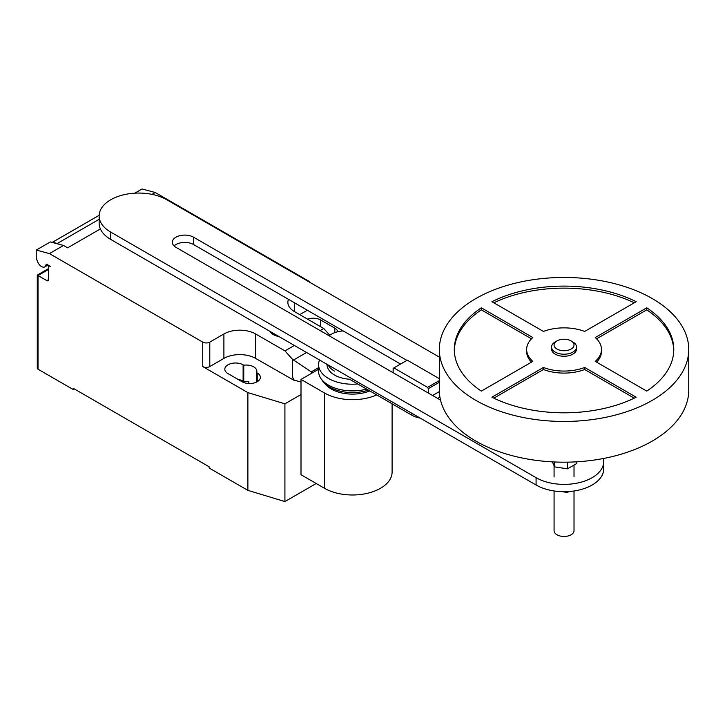 <?xml version="1.0" encoding="UTF-8"?>
<svg xmlns="http://www.w3.org/2000/svg" width="725" height="725" viewBox="0 0 725 725"><rect width="100%" height="100%" fill="white"/><g stroke="black" fill="none" stroke-linecap="round" stroke-linejoin="round"><path stroke-width="1.09" d="M562.401 491.686L567.476 492.474L567.476 491.632M567.476 492.474L569.116 491.523M552.359 461.87L554.679 466.873L567.476 468.848L576.837 463.447L576.837 461.807M567.476 468.848L567.476 462.16M554.679 466.873L554.679 461.979M572.868 341.928L571.101 340.904L572.868 341.928A12.47 7.196 180 0 1 576.52 347.012L576.52 349.051A12.47 7.196 180 0 1 568.817 355.703A12.47 7.196 180 0 1 555.223 354.144A12.47 7.196 180 0 1 551.571 349.051L551.571 347.012A12.47 7.196 180 0 1 555.223 341.928L556.99 340.904A9.978 5.764 180 0 1 571.101 340.904L571.101 340.904A9.978 5.764 180 0 1 571.101 349.051A9.978 5.764 180 0 1 556.99 349.051A9.978 5.764 180 0 1 556.99 340.904M576.52 347.012A12.47 7.196 180 0 1 568.817 353.664A12.47 7.196 180 0 1 555.223 352.105A12.47 7.196 180 0 1 551.571 347.012M688.75 349.459L688.75 390.186A124.709 72.002 180 0 1 611.764 456.705A124.709 72.002 180 0 1 475.863 441.099A124.709 72.002 180 0 1 439.341 390.186L439.341 349.459A124.709 72.002 180 0 1 516.327 282.94A124.709 72.002 180 0 1 652.228 298.546A124.709 72.002 180 0 1 688.75 349.459A124.709 72.002 180 0 1 611.764 415.978A124.709 72.002 180 0 1 475.863 400.372A124.709 72.002 180 0 1 439.341 349.459M574.019 490.979L574.019 530.7A9.978 5.764 180 0 1 567.865 536.02A9.978 5.764 180 0 1 556.99 534.778A9.978 5.764 180 0 1 554.072 530.7L554.072 490.961M531.498 362.147A37.41 21.596 180 0 1 526.631 351.498L526.631 349.459A37.41 21.596 0 0 0 532.839 361.367L481.337 391.101A109.738 63.356 180 0 1 454.303 349.459A109.738 63.356 180 0 1 481.337 307.817L532.839 337.551A37.41 21.596 0 0 0 526.631 349.459M531.498 338.811L481.337 309.856A109.738 63.356 0 0 0 454.321 350.474M481.337 307.817L481.337 309.856M491.922 301.709A109.738 63.356 180 0 1 636.169 301.709L584.676 331.443A37.41 21.596 0 0 0 543.415 331.443L491.922 301.709M634.266 302.805A109.738 63.356 0 0 0 493.825 302.805M646.754 307.817A109.738 63.356 180 0 1 673.788 349.459A109.738 63.356 180 0 1 646.754 391.101L595.252 361.367A37.41 21.596 0 0 0 601.46 349.459A37.41 21.596 0 0 0 595.252 337.551L646.754 307.817L646.754 309.856L596.593 338.811M601.46 349.459L601.46 351.498A37.41 21.596 180 0 1 596.593 362.147M673.77 350.474A109.738 63.356 0 0 0 646.754 309.856M584.676 367.475L636.169 397.209A109.738 63.356 180 0 1 491.922 397.209L543.415 367.475A37.41 21.596 0 0 0 584.676 367.475L584.676 369.514A37.41 21.596 180 0 1 543.415 369.514L493.825 398.152M543.415 367.475L543.415 369.514M634.266 398.152L584.676 369.514M393.131 372.732L393.131 368.336L393.874 367.91L427.578 387.368L428.312 388.645L439.341 382.283M428.312 388.645L428.312 393.041M439.368 391.572L432.571 395.497M427.578 387.368L439.341 380.58M439.341 378.686L407.278 360.171L393.874 367.91M329.105 335.766A19.956 11.518 180 0 1 343.206 330.926M439.93 397.164A19.956 11.518 180 0 1 437.483 398.333M326.359 363.932A19.956 11.518 0 0 0 327.075 365.056A25.438 14.69 0 0 0 334.515 375.024A25.438 14.69 0 0 0 349.55 379.229L411.918 415.235A19.956 11.518 0 0 0 420.201 418.108M406.915 360.379L193.548 237.193A12.434 7.178 0 0 0 179.999 235.634A12.434 7.178 0 0 0 172.323 242.268A12.434 7.178 0 0 0 175.967 247.343L440.528 400.091M174.063 245.938A12.434 7.178 180 0 1 193.548 244.524L400.562 364.05M603.399 458.508A39.63 22.883 180 0 1 603.735 461.499A39.63 22.883 180 0 1 579.275 482.642A39.63 22.883 180 0 1 536.083 477.675L110.753 232.118A39.63 22.883 180 0 1 99.144 215.932A39.63 22.883 180 0 1 123.603 194.798A39.63 22.883 180 0 1 166.795 199.756L439.341 357.108M99.144 215.932L99.144 223.264A39.63 22.883 0 0 0 110.753 239.449L536.083 485.007A39.63 22.883 0 0 0 579.275 489.973A39.63 22.883 0 0 0 603.735 468.83L603.735 461.499M333.998 368.336A24.414 14.101 0 0 0 335.231 369.107M328.117 364.938A25.438 14.69 0 0 0 334.515 371.137M319.544 359.99A33.921 19.584 0 0 0 318.583 364.639A33.921 19.584 0 0 0 328.516 378.486A33.921 19.584 0 0 0 357.788 383.978M318.583 364.639L318.583 371.318A33.921 19.584 0 0 0 320.776 378.26A33.921 19.584 0 0 0 328.516 385.165A33.921 19.584 0 0 0 366.669 389.108M320.776 378.26L322.263 380.516A32.335 18.669 0 0 0 323.984 382.7A32.335 18.669 0 0 0 329.639 387.105A32.335 18.669 0 0 0 368.454 390.141M323.984 382.7L326.078 384.966A29.961 17.291 0 0 0 331.316 389.044A29.961 17.291 0 0 0 369.813 390.929M376.71 394.907A39.603 22.865 180 0 1 324.501 392.986L301.002 379.42L318.583 369.27M301.002 379.42L301.002 474.721L324.501 488.287A39.603 22.865 0 0 0 367.657 493.245A39.603 22.865 0 0 0 392.098 472.12L392.098 403.798M48.593 269.419L38.017 275.527L37.283 275.101L37.283 368.182A2.492 1.441 0 0 0 38.017 369.197L38.017 275.527L46.835 280.611A2.492 1.441 -120 0 0 48.077 280.738A2.492 1.441 -120 0 0 48.593 279.596L48.593 267.38A2.492 1.441 60 0 1 49.11 266.238A2.492 1.441 60 0 1 50.36 266.356L46.781 264.299A0.997 0.58 -120 0 0 46.083 264.598A6.489 3.743 60 0 1 44.787 266.882A6.489 3.743 60 0 1 41.543 266.564A6.489 3.743 60 0 1 37.564 261.616L36.25 258.218L36.25 250.071L49.418 253.596L63.519 245.449L50.36 241.923L36.25 250.071M311.931 373.112L311.288 371.862L292.601 359.419L284.961 350.9L294.377 345.462M311.288 371.862L318.583 367.657M320.142 330.591L323.767 328.498L329.793 335.231M301.002 382.002L294.151 380.163L292.601 377.254L292.601 359.419M292.601 377.254L293.734 380.172L294.151 379.936M284.961 350.9L255.644 333.971L255.644 358.404L293.734 380.172M288.496 299.343A22.448 12.959 0 0 0 287.861 302.407A22.448 12.959 0 0 0 294.441 311.569L323.767 328.498M152.005 194.363L155.232 192.506L308.551 281.019A4.984 2.882 180 0 1 309.856 282.351M63.519 245.449L67.642 247.832L100.376 228.928M255.644 333.971A22.448 12.959 0 0 0 223.898 333.971L209.788 342.118A4.984 2.882 180 0 1 202.737 342.118L49.418 253.596M99.153 215.316L52.572 242.213L57.284 243.482L99.144 219.312M57.284 243.482A10.975 6.335 60 0 1 58.027 243.981M155.232 192.506L142.064 188.98L134.805 193.167M255.644 358.404A22.448 12.959 0 0 0 223.898 358.404L209.788 366.551A4.984 2.882 180 0 1 202.737 366.551L202.737 342.118M301.002 394.527L284.916 403.816L247.877 392.615L202.737 366.551M307.346 310.228L299.733 314.623M256.577 372.596A10.721 6.19 0 0 0 256.84 371.236A10.721 6.19 0 0 0 243.763 365.192L243.12 364.82A10.721 6.19 0 0 0 231.429 363.479A10.721 6.19 0 0 0 224.813 369.197A10.721 6.19 0 0 0 227.949 373.574L242.059 381.722A10.721 6.19 0 0 0 253.75 383.063A10.721 6.19 0 0 0 260.366 377.344A10.721 6.19 0 0 0 257.23 372.967L256.577 372.596L256.577 382.066M337.868 331.715A10.721 6.19 0 0 0 334.823 328.162L320.713 320.015A10.721 6.19 0 0 0 307.518 319.118M38.017 369.197L73.288 389.561L73.288 388.346L209.081 466.746L209.081 467.969L247.877 490.363L284.916 501.564L316.209 483.502M243.763 365.192L243.763 381.486A10.721 6.19 180 0 1 248.775 381.531L248.775 383.516M247.877 392.615L247.877 490.363M238.199 379.492A10.721 6.19 180 0 1 243.12 381.114L243.763 381.486M74.34 388.953L73.288 389.561M284.916 403.816L284.916 501.564M269.818 331.28A14.491 8.365 0 0 0 273.334 334.578A14.491 8.365 0 0 0 279.053 336.618M411.918 413.322L411.918 415.235M193.548 244.524L193.548 237.193M536.083 485.007L536.083 477.675M110.753 239.449L110.753 232.118M324.501 488.287L324.501 392.986M46.083 264.598L46.69 264.253M293.525 360.035L306.575 352.504M48.593 279.596L46.835 280.611M209.788 366.551L209.788 342.118M223.898 358.404L223.898 333.971M334.823 328.162L334.823 332.621M320.713 326.739L320.713 320.015M243.12 364.82L243.12 381.114M257.23 372.967L257.23 381.722M294.441 302.778L294.441 311.569M554.072 476.959L554.072 465.559M574.019 476.479L574.019 465.069M48.022 265.015L44.787 266.882M49.626 265.939L49.11 266.238M99.162 215.289L52.263 242.368M37.283 275.101L48.593 268.567"/></g></svg>
